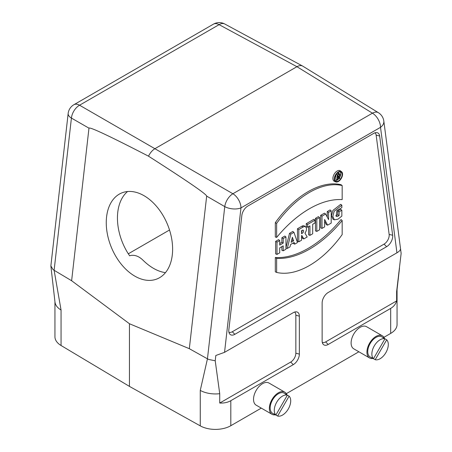 <?xml version="1.0" encoding="UTF-8"?>
<svg xmlns="http://www.w3.org/2000/svg" width="452" height="452" viewBox="0 0 452 452"><rect width="100%" height="100%" fill="white"/><g stroke="black" fill="none" stroke-linecap="round" stroke-linejoin="round"><path stroke-width="0.68" d="M397.059 289.472L397.059 324.519A21.792 12.583 180 0 1 390.681 333.418L383.912 337.322M358.871 351.78L286.331 393.658M261.29 408.116L230.808 425.716A21.792 12.583 180 0 1 200.264 425.869L129.441 386.387L129.441 323.739L189.32 348.684L206.671 196.117C206.451 194.14 187.06 180.828 148.499 156.177C150.177 152.765 152.364 150.245 155.064 148.606L296.936 66.698C299.139 65.467 301.043 65.257 302.648 66.071L378.392 112.689A11.622 6.695 -58.4 0 0 372.442 113.181L296.936 66.698L219.101 24.651A11.622 6.723 -61.6 0 1 224.768 23.996A11.622 11.622 0 0 0 213.434 24.154A11.622 6.712 60 0 1 219.101 24.651L79.558 105.214L232.899 193.744A11.622 6.486 120.1 0 0 224.763 206.609A11.622 5.712 6.5 0 0 240.972 207.892L224.542 352.34L215.819 355.492L215.22 360.786L208.824 359.481A11.622 5.712 6.5 0 1 207.451 358.809L224.763 206.609L206.671 196.117M328.203 344.469L390.681 308.4C393.748 306.592 395.726 304.1 396.63 300.919L396.63 291.551L401.133 253.448L400.534 248.849C400.461 250.12 399.263 251.436 396.941 252.809L328.203 292.495A8.582 4.955 120 0 0 322.135 303.009L322.135 340.966A8.582 4.955 120 0 0 322.954 344.006A8.582 4.955 120 0 0 328.203 344.469L325.638 341.904L396.63 300.919M294.597 312.061A7.266 4.192 -60 0 1 295.851 315.219L299.354 316.163A8.582 4.955 -60 0 0 296.326 311.846A8.582 4.955 -60 0 0 293.28 312.66L224.542 352.34M299.354 316.163L299.354 354.119A8.582 4.955 -60 0 1 293.28 364.634L230.808 400.698C227.695 402.461 224 403.246 219.723 403.054L219.723 393.686A21.792 12.583 180 0 1 200.264 390.404L207.451 358.82L208.824 359.481M241.831 215.553A8.582 4.955 -60 0 1 247.843 206.044L373.64 133.419A8.582 4.955 120 0 1 376.685 132.605A8.582 4.955 120 0 1 379.652 135.984L392.647 235.232A8.582 4.955 120 0 1 386.635 246.685L234.854 334.316A8.582 4.955 -60 0 1 229.599 333.853A8.582 4.955 -60 0 1 228.842 329.802L241.831 215.553M165.426 272.686L164.319 272.466C157.098 271.149 149.94 267.013 142.843 260.064C138.888 256.244 134.775 254.725 130.487 255.499L129.667 255.832A46.488 30.312 -112.5 0 1 127.566 191.524M339.525 177.749A5.113 2.955 120 0 0 340.78 173.862A5.113 2.955 120 0 0 340.136 171.856M335.107 180.574A5.113 2.955 120 0 0 339 178.495M339.395 178.659L338.407 176.952L337.655 177.387L337.655 179.664L337.215 179.919L337.215 174.856L338.746 173.969A1.706 0.983 -60 0 1 339.65 173.918A1.706 0.983 -60 0 1 339.876 175.201A1.706 0.983 -60 0 1 338.898 176.659L339.887 178.376L339.395 178.659L338.096 178.111L337.672 177.376M337.215 179.919L335.87 179.393L335.87 174.964M337.13 173.353L337.514 173.133A1.859 1.073 -60 0 1 338.503 173.076L339.65 173.918M275.308 222.672A80.422 46.432 -60 0 1 341.045 184.715L342.17 185.557L342.17 199.603A95.818 55.319 120 0 0 276.647 237.43L275.308 236.995L275.308 222.672L276.647 223.384A80.27 46.341 -60 0 1 342.17 185.557M324.615 221.39L326.321 224.621L327.621 225.169L331.192 223.107L331.192 210.83L330.067 209.931L327.242 211.564L327.242 217.062M331.192 210.83L328.581 212.338L328.581 219.61L325.643 214.033L324.479 213.158L320.666 215.361L320.666 227.887L322.005 228.413L324.615 226.904L324.615 219.469L327.621 225.169M315.473 218.361L315.473 230.882L316.812 231.407L319.558 229.825L319.558 217.548L318.428 216.649L315.473 218.361L316.812 219.13L316.812 231.407M308.603 226.661L308.603 234.848L309.942 235.373L312.688 233.791L312.688 224.305L315.021 222.955L315.021 220.169L313.897 219.271L306.27 223.672L306.27 226.706L307.609 227.232L309.942 225.887L309.942 235.373M301.541 236.667L302.524 238.362L303.823 238.91L307.196 236.961L304.964 233.096A4.752 2.746 120 0 0 305.631 226.898A4.752 2.746 120 0 0 303.111 227.045L298.8 229.531L297.461 228.757L297.461 241.283L298.8 241.809L301.541 240.227L301.541 235.673L301.851 235.492L303.823 238.91M305.631 226.898L304.478 226.056A4.904 2.831 120 0 0 301.879 226.209L297.461 228.757M374.962 132.826A7.266 4.192 120 0 1 376.16 135.182L389.149 234.43A7.266 4.192 -60 0 1 384.064 244.125L232.283 331.757A7.266 4.192 -60 0 1 228.927 332.248M281.878 246.645L281.878 250.278L283.218 250.803L285.963 249.221L285.963 236.944L284.839 236.046L281.878 237.752L281.878 242.306L279.715 243.555M285.963 236.944L283.218 238.526L283.218 243.08L279.715 245.103L279.715 240.549L278.59 239.65L275.635 241.357L275.635 253.883L276.974 254.408L279.715 252.826L279.715 247.894L283.218 245.871L283.218 250.803M293.235 242.973L293.45 243.6L294.76 244.142L297.489 242.566L293.947 232.334L292.794 231.452L289.506 233.351L285.963 247.668M275.308 257.516L275.308 271.838L276.647 272.426A80.27 46.341 120 0 0 342.17 234.594L342.17 220.548L341.045 219.559A95.666 55.234 -60 0 1 275.308 257.516L276.647 258.374L276.647 272.426M341.52 171.675L340.367 170.833A6.045 3.492 120 0 0 334.147 174.206A6.045 3.492 120 0 0 334.339 181.28L335.644 181.862A5.893 3.401 120 0 0 340.113 180.06A5.893 3.401 120 0 0 342.565 174.257A5.893 3.401 120 0 0 341.52 171.675A5.893 3.401 120 0 0 338.401 171.856A5.893 3.401 120 0 0 334.503 177.212A5.893 3.401 120 0 0 335.644 181.862M334.31 219.808L333.005 219.226L331.514 215.723L332.881 210.468L340.718 204.31L341.842 205.174L341.842 207.654L336.836 210.609L336.215 216.372L337.333 216.553L339.102 215.57L337.757 214.824L337.757 211.027L340.718 209.321L341.842 210.22L341.842 216.096L337.966 219.192L334.31 219.808L332.853 216.395L334.169 211.259L341.842 205.174M335.774 215.745L337.757 214.824M322.282 342.401A7.266 4.192 120 0 0 325.638 341.904M68.156 113.475A11.622 5.712 6.5 0 0 71.422 118.079A11.622 6.927 -60.1 0 1 79.558 105.214A11.622 6.712 -120 0 0 73.891 104.723A11.622 11.622 0 0 0 68.156 113.475L50.867 265.9L54.986 302.122A21.792 12.583 180 0 0 61.054 310.032L61.054 345.497L129.441 386.387M219.723 393.686L215.22 360.786M54.941 301.71L54.941 336.757A21.792 12.583 -0 0 0 61.054 345.497M207.451 358.82L189.32 348.684M396.63 291.551A21.792 12.583 0 0 0 397.014 289.885L399.5 268.149M401.133 253.448L401.105 253.086M295.851 315.219L295.851 353.176A7.266 4.192 -60 0 1 290.715 362.069L219.723 403.054M50.867 265.9L52.98 269.505L54.116 270.29L61.054 310.032M148.499 156.177C109.429 136.007 89.586 126.667 88.976 128.165L71.422 118.079L54.116 270.279A11.622 5.712 -173.5 0 1 52.98 269.505M88.976 128.165L71.625 280.732L129.441 323.739M71.625 280.732L54.116 270.29M169.517 230.006L128.311 253.798M283.218 238.526L281.878 237.752M283.218 243.08L281.878 242.306M279.715 240.549L276.974 242.131L275.635 241.357M276.974 242.131L276.974 254.408M293.625 240.871L292.382 237.272L291.133 242.306L293.625 240.871L292.246 240.119L291.913 239.164M291.585 240.504L292.246 240.119M293.947 232.334L290.817 234.142L289.506 233.351M290.817 234.142L287.274 248.464L285.963 247.99M287.274 248.464L290.003 246.888L290.596 244.498L294.167 242.43L294.76 244.142M302.343 230.277A1.78 1.028 -60 0 1 303.173 230.158A1.78 1.028 -60 0 1 303.518 231.565A1.78 1.028 -60 0 1 302.343 233.181L301.541 233.644L301.541 230.735L302.343 230.277M302.258 230.322A1.627 0.938 -60 0 1 301.541 231.995M298.8 229.531L298.8 241.809M315.021 220.169L307.609 224.446L306.27 223.672M307.609 224.446L307.609 227.232M319.558 217.548L316.812 219.13M328.581 212.338L327.242 211.564M325.643 214.033L322.005 216.135L320.666 215.361M322.005 216.135L322.005 228.413M276.647 237.43L276.647 223.384M342.17 220.548A95.818 55.319 -60 0 1 276.647 258.374M342.124 174.512A5.266 3.04 120 0 0 340.864 172.02A5.266 3.04 120 0 0 338.401 172.365A5.266 3.04 120 0 0 335.005 176.856A5.266 3.04 120 0 0 335.61 181.122A5.266 3.04 120 0 0 339.718 179.924A5.266 3.04 120 0 0 342.124 174.512M339.102 215.57L339.102 211.802L337.757 211.027M339.102 211.802L341.842 210.22M338.746 176.246A1.085 0.627 120 0 0 339.463 175.263A1.085 0.627 120 0 0 339.254 174.404A1.085 0.627 120 0 0 338.746 174.478L337.655 175.11L337.655 176.879L338.746 176.246L337.655 175.5M337.655 175.314A0.932 0.537 120 0 0 337.977 174.924M337.215 174.856L336.299 174.325M144.007 195.688A46.488 30.312 67.5 0 1 171.862 239.831A46.488 30.312 67.5 0 1 157.251 278.85A46.488 30.312 67.5 0 1 111.435 247.532A46.488 30.312 67.5 0 1 121.611 192.981A46.488 30.312 67.5 0 1 144.007 195.688M372.957 358.47A12.786 7.379 -60 0 1 369.578 357.961A12.786 7.379 -60 0 1 369.578 343.198A12.786 7.379 -60 0 1 382.364 335.819A12.786 7.379 -60 0 1 384.494 338.486M386.697 339.814L375.205 359.713A11.622 6.712 120 0 0 385.889 352.616A11.622 6.712 120 0 0 386.697 339.814L382.895 337.621A11.622 6.712 -60 0 1 383.833 338.011L381.782 336.825A11.622 6.712 120 0 0 370.16 343.531A11.622 6.712 120 0 0 370.16 356.956L372.216 358.137A11.622 6.712 -60 0 1 371.408 357.521L373.465 358.707L384.951 338.808A11.622 6.712 120 0 0 374.267 345.904A11.622 6.712 120 0 0 373.465 358.707M369.578 357.961L353.758 348.825A12.786 7.379 -60 0 1 351.797 338.582A12.786 7.379 -60 0 1 360.154 327.316A12.786 7.379 -60 0 1 366.544 326.683L382.364 335.819M372.216 358.137A11.622 6.712 -60 0 0 373.149 358.526L375.205 359.713M383.833 338.011A11.622 6.712 -60 0 1 384.641 338.627M289.11 396.15L277.624 416.055A11.622 6.712 120 0 0 288.308 408.953A11.622 6.712 120 0 0 289.11 396.15L285.314 393.958A11.622 6.712 -60 0 1 286.252 394.347L284.195 393.161A11.622 6.712 120 0 0 272.579 399.873A11.622 6.712 120 0 0 272.579 413.292L274.63 414.478A11.622 6.712 -60 0 1 273.827 413.862L275.878 415.049L287.37 395.144A11.622 6.712 120 0 0 276.686 402.246A11.622 6.712 120 0 0 275.878 415.049M275.37 414.806A12.786 7.379 -60 0 1 271.997 414.298A12.786 7.379 -60 0 1 271.997 399.54A12.786 7.379 -60 0 1 284.777 392.155A12.786 7.379 -60 0 1 286.907 394.828M271.997 414.298L256.177 405.167A12.786 7.379 -60 0 1 254.216 394.924A12.786 7.379 -60 0 1 262.567 383.658A12.786 7.379 -60 0 1 268.957 383.025L284.777 392.155M274.63 414.478A11.622 6.712 -60 0 0 275.567 414.868L277.624 416.055M286.252 394.347A11.622 6.712 -60 0 1 287.06 394.969M230.808 400.698L230.808 425.716M390.681 333.418L390.681 308.4M396.941 252.809L380.516 127.328L240.972 207.892A11.622 6.712 60 0 0 232.899 193.744L372.442 113.181A11.622 6.712 60 0 1 380.516 127.328A11.622 7.577 -7.5 0 0 383.821 121.074A11.622 11.622 0 0 0 378.392 112.689M200.264 425.869L200.264 390.404M295.851 353.176L299.354 354.119M290.715 362.069L293.28 364.634M389.149 234.43L392.647 235.232M376.16 135.182L379.652 135.984M232.283 331.757L234.854 334.316M384.064 244.125L386.635 246.685M302.343 233.181L301.541 232.639M303.111 227.045L301.879 226.209M338.746 173.969L337.514 173.133M401.099 253.075L383.821 121.074M213.434 24.154L73.891 104.723M224.768 23.996L302.648 66.071"/></g></svg>
